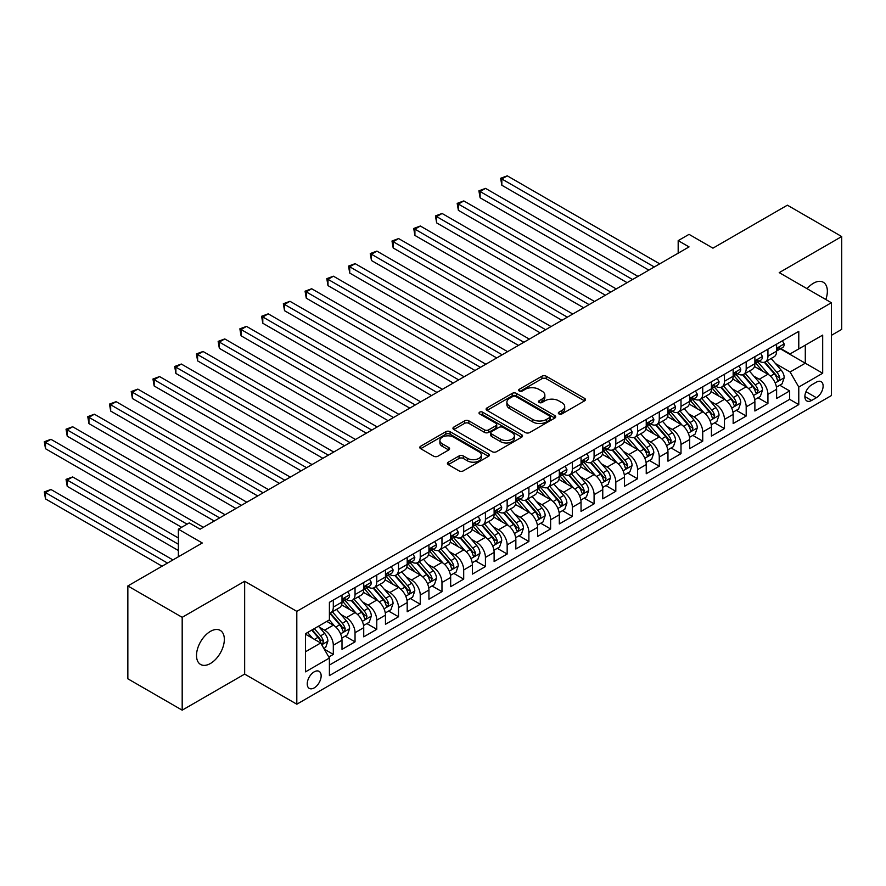 <?xml version="1.0" encoding="UTF-8"?>
<svg xmlns="http://www.w3.org/2000/svg" width="886" height="886" viewBox="0 0 886 886"><rect width="100%" height="100%" fill="white"/><g stroke="black" fill="none" stroke-linecap="round" stroke-linejoin="round"><path stroke-width="1.33" d="M558.944 413.928A2.115 1.218 0 0 0 561.923 413.928L584.583 400.849A3.012 1.739 0 0 0 585.469 399.608A3.012 1.739 0 0 0 584.583 398.379L546.197 376.218A3.012 1.739 0 0 0 541.933 376.218L519.262 389.297A2.115 1.218 0 0 0 518.642 390.161A2.115 1.218 0 0 0 519.262 391.025A2.115 1.218 0 0 0 522.253 391.025L525.188 389.331A9.657 5.571 0 0 1 538.832 389.331L542.033 391.18A9.657 5.571 0 0 1 544.857 395.123A9.657 5.571 0 0 1 542.033 399.054L539.098 400.749A2.115 1.218 0 0 0 538.489 401.613A2.115 1.218 0 0 0 539.098 402.477A2.115 1.218 0 0 0 542.088 402.477L545.023 400.782A9.657 5.571 0 0 1 558.667 400.782L561.868 402.632A9.657 5.571 0 0 1 564.703 406.574A9.657 5.571 0 0 1 561.868 410.517L558.944 412.2A2.115 1.218 0 0 0 558.324 413.064A2.115 1.218 0 0 0 558.944 413.928L558.944 412.2M210.425 663.492A19.669 11.352 120 0 0 223.283 646.16A19.669 11.352 120 0 0 220.26 630.4A19.669 11.352 120 0 0 210.425 631.375A19.669 11.352 120 0 0 197.578 648.707A19.669 11.352 120 0 0 200.59 664.467A19.669 11.352 120 0 0 210.425 663.492M825.807 299.523A19.669 11.352 120 0 0 823.282 282.257A19.669 11.352 120 0 0 813.448 283.232A19.669 11.352 120 0 0 807.068 288.703M314.198 687.901A9.835 5.681 120 0 0 320.621 679.23A9.835 5.681 120 0 0 319.115 671.355A9.835 5.681 120 0 0 314.198 671.843A9.835 5.681 120 0 0 307.763 680.503A9.835 5.681 120 0 0 309.28 688.389A9.835 5.681 120 0 0 314.198 687.901M448.294 462.171A3.012 1.739 0 0 0 447.408 463.4A3.012 1.739 0 0 0 448.294 464.629L459.059 470.854A3.012 1.739 0 0 0 463.323 470.854L488.496 456.323A3.012 1.739 0 0 0 489.382 455.094A3.012 1.739 0 0 0 488.496 453.865L450.099 431.692A3.012 1.739 0 0 0 445.835 431.692L420.673 446.223A3.012 1.739 0 0 0 419.787 447.452A3.012 1.739 0 0 0 420.673 448.693L433.675 456.201A3.012 1.739 0 0 0 437.95 456.201L448.715 449.977A3.012 1.739 0 0 0 449.601 448.748A3.012 1.739 0 0 0 448.715 447.519L442.269 443.797A8.074 4.663 0 0 1 439.899 440.497A8.074 4.663 0 0 1 444.883 436.189A8.074 4.663 0 0 1 453.676 437.208L478.949 451.794A8.074 4.663 0 0 1 481.32 455.094A8.074 4.663 0 0 1 476.336 459.391A8.074 4.663 0 0 1 467.542 458.383L463.323 455.958A3.012 1.739 0 0 0 459.059 455.958L448.294 462.171L448.294 464.629L459.059 458.461L459.059 455.958M831.378 335.351L841.7 329.393L841.7 236.551L787.377 205.187L712.942 248.158L689.042 234.358L678.178 240.638L689.042 246.906L200.103 529.186L189.239 522.917L178.374 529.186L178.374 556.796M182.184 617.32L182.184 710.162L244.658 674.102L244.658 581.26L182.184 617.32L127.85 585.956L202.285 542.996L178.374 529.186M244.658 581.26L296.81 611.362L831.378 302.735L831.378 395.577L296.81 704.204L296.81 611.362M841.7 236.551L779.226 272.622L831.378 302.735M525.398 432.556A3.012 1.739 0 0 0 529.662 432.556L554.835 418.026A3.012 1.739 0 0 0 555.721 416.797A3.012 1.739 0 0 0 554.835 415.556L516.438 393.395A3.012 1.739 0 0 0 512.174 393.395L487.001 407.925A3.012 1.739 0 0 0 486.115 409.155A3.012 1.739 0 0 0 487.001 410.384L525.398 432.556M480.489 414.382A2.115 1.218 0 0 1 482.626 414.681L482.626 412.178L521.666 434.705A3.012 1.739 0 0 1 522.552 435.945A3.012 1.739 0 0 1 521.666 437.175L496.492 451.705A3.012 1.739 0 0 1 492.228 451.705L453.831 429.533L464.607 423.364L464.607 420.861L453.831 427.074A3.012 1.739 0 0 0 452.956 428.303A3.012 1.739 0 0 0 453.831 429.533L453.831 427.074M464.607 423.364A3.012 1.739 0 0 1 468.871 423.364L468.871 420.861A3.012 1.739 0 0 0 464.607 420.861M468.871 420.861L484.443 429.843A3.012 1.739 0 0 0 488.707 429.843L495.861 425.723A3.012 1.739 0 0 0 496.736 424.494A3.012 1.739 0 0 0 495.861 423.253L479.647 413.895A2.115 1.218 0 0 1 479.027 413.031A2.115 1.218 0 0 1 480.334 411.912A2.115 1.218 0 0 1 482.626 412.178M182.184 710.162L127.85 678.798L127.85 585.956M328.806 657.002L333.313 654.4L324.298 649.194M319.17 627.033L324.619 630.19A12.293 7.099 60 0 1 333.313 645.241L342.007 640.224L342.007 649.383L355.042 641.852L345.163 636.148M340.9 614.485L346.348 617.642A12.293 7.099 60 0 1 355.042 632.693L363.736 627.676L363.736 636.835L376.771 629.304L366.893 623.6M362.629 601.948L368.089 605.094A12.293 7.099 60 0 1 376.771 620.145L385.465 615.128L385.465 624.287L398.512 616.767L388.622 611.052M384.358 589.4L389.818 592.546A12.293 7.099 60 0 1 398.512 607.608L407.195 602.58L407.195 611.739L420.241 604.219L410.351 598.504M406.087 576.852L411.547 579.998A12.293 7.099 60 0 1 420.241 595.06L428.935 590.043L428.935 599.202L441.97 591.671L432.08 585.967M427.816 564.304L433.276 567.461A12.293 7.099 60 0 1 441.97 582.512L450.664 577.495L450.664 586.654L463.699 579.123L453.809 573.419M449.545 551.756L455.005 554.913A12.293 7.099 60 0 1 463.699 569.964L472.393 564.947L472.393 574.106L485.428 566.575L475.538 560.871M471.286 539.22L476.734 542.365A12.293 7.099 60 0 1 485.428 557.416L494.122 552.399L494.122 561.558L507.157 554.027L497.267 548.323M493.015 526.672L498.464 529.817A12.293 7.099 60 0 1 507.157 544.879L515.851 539.851L515.851 549.01L528.887 541.49L519.008 535.775M514.744 514.124L520.193 517.269A12.293 7.099 60 0 1 528.887 532.331L537.58 527.314L537.58 536.473L550.616 528.942L540.737 523.227M536.473 501.576L541.933 504.721A12.293 7.099 60 0 1 550.616 519.783L559.31 514.766L559.31 523.925L572.356 516.394L562.466 510.69M558.202 489.028L563.662 492.184A12.293 7.099 60 0 1 572.356 507.235L581.039 502.218L581.039 511.377L594.085 503.846L584.195 498.142M579.931 476.48L585.391 479.636A12.293 7.099 60 0 1 594.085 494.687L602.768 489.67L602.768 498.829L615.814 491.298L605.924 485.594M601.66 463.943L607.12 467.088A12.293 7.099 60 0 1 615.814 482.139L624.508 477.122L624.508 486.281L637.543 478.761L627.653 473.046M623.39 451.395L628.85 454.54A12.293 7.099 60 0 1 637.543 469.602L646.237 464.574L646.237 473.733L659.273 466.213L649.383 460.498M645.13 438.847L650.579 441.992A12.293 7.099 60 0 1 659.273 457.054L667.966 452.037L667.966 461.196L681.002 453.665L671.112 447.951M666.859 426.299L672.308 429.455A12.293 7.099 60 0 1 681.002 444.506L689.696 439.489L689.696 448.648L702.731 441.117L692.841 435.414M688.588 413.751L694.037 416.907A12.293 7.099 60 0 1 702.731 431.958L711.425 426.941L711.425 436.1L724.46 428.569L714.581 422.866M710.317 401.203L715.777 404.359A12.293 7.099 60 0 1 724.46 419.41L733.154 414.393L733.154 423.552L746.189 416.021L736.31 410.318M732.046 388.666L737.506 391.811A12.293 7.099 60 0 1 746.189 406.862L754.883 401.845L754.883 411.004L767.929 403.484L767.929 394.325A12.293 7.099 -120 0 0 759.236 379.263L753.776 376.118M758.039 397.77L767.929 403.484M342.007 640.224A12.293 7.099 -120 0 0 333.313 625.173L326.801 621.407M363.736 627.676A12.293 7.099 -120 0 0 355.042 612.625L341.608 604.861M385.465 615.128A12.293 7.099 -120 0 0 376.771 600.077L363.338 592.313M407.195 602.58A12.293 7.099 -120 0 0 398.512 587.529L385.067 579.776M428.935 590.043A12.293 7.099 -120 0 0 420.241 574.981L406.796 567.228M450.664 577.495A12.293 7.099 -120 0 0 441.97 562.433L428.525 554.68M472.393 564.947A12.293 7.099 -120 0 0 463.699 549.896L450.254 542.132M494.122 552.399A12.293 7.099 -120 0 0 485.428 537.348L471.994 529.584M515.851 539.851A12.293 7.099 -120 0 0 507.157 524.8L493.724 517.036M537.58 527.314A12.293 7.099 -120 0 0 528.887 512.252L515.453 504.499M559.31 514.766A12.293 7.099 -120 0 0 550.616 499.704L537.182 491.951M581.039 502.218A12.293 7.099 -120 0 0 572.356 487.167L558.911 479.404M602.768 489.67A12.293 7.099 -120 0 0 594.085 474.619L580.64 466.856M624.508 477.122A12.293 7.099 -120 0 0 615.814 462.071L602.369 454.308M646.237 464.574A12.293 7.099 -120 0 0 637.543 449.523L624.098 441.76M667.966 452.037A12.293 7.099 -120 0 0 659.273 436.975L645.839 429.223M689.696 439.489A12.293 7.099 -120 0 0 681.002 424.427L667.568 416.675M711.425 426.941A12.293 7.099 -120 0 0 702.731 411.89L689.297 404.127M733.154 414.393A12.293 7.099 -120 0 0 724.46 399.342L711.026 391.579M754.883 401.845A12.293 7.099 -120 0 0 746.189 386.794L732.755 379.031M816.383 382.154L811.598 384.912A9.524 5.504 120 0 0 805.385 393.306A9.524 5.504 120 0 0 806.836 400.937A9.524 5.504 120 0 0 811.598 400.472L816.383 397.714A9.524 5.504 120 0 0 822.607 389.319A9.524 5.504 120 0 0 821.145 381.678A9.524 5.504 120 0 0 816.383 382.154M305.504 651.764L320.71 642.981L329.404 658.043L329.404 675.608L798.784 404.614L798.784 387.049L790.09 371.987L775.505 363.57M329.404 658.043L305.504 671.843L305.504 633.7L329.404 619.901L329.404 602.336L798.784 331.342L798.784 348.907L822.684 335.107L822.684 373.25L798.784 387.049M346.238 599.512L346.348 599.578A12.293 7.099 60 0 0 352.495 600.187L361.189 595.159A12.293 7.099 -120 0 0 363.736 589.533L363.736 582.512M367.967 586.964L368.089 587.03A12.293 7.099 60 0 0 374.235 587.639L382.918 582.623A12.293 7.099 -120 0 0 385.465 576.985L385.465 569.964M389.696 574.416L389.818 574.482A12.293 7.099 60 0 0 395.964 575.092L404.658 570.075A12.293 7.099 -120 0 0 407.195 564.448L407.195 557.416M411.436 561.868L411.547 561.934A12.293 7.099 60 0 0 417.694 562.544L426.387 557.527A12.293 7.099 -120 0 0 428.935 551.9L428.935 544.868M433.165 549.32L433.276 549.386A12.293 7.099 60 0 0 439.423 549.996L448.117 544.979A12.293 7.099 -120 0 0 450.664 539.352L450.664 532.331M454.895 536.783L455.005 536.838A12.293 7.099 60 0 0 461.152 537.448L469.846 532.431A12.293 7.099 -120 0 0 472.393 526.805L472.393 519.783M476.624 524.235L476.734 524.302A12.293 7.099 60 0 0 482.881 524.911L491.575 519.883A12.293 7.099 -120 0 0 494.122 514.257L494.122 507.235M498.353 511.687L498.464 511.754A12.293 7.099 60 0 0 504.61 512.363L513.304 507.346A12.293 7.099 -120 0 0 515.851 501.72L515.851 494.687M520.082 499.139L520.193 499.206A12.293 7.099 60 0 0 526.339 499.815L535.033 494.798A12.293 7.099 -120 0 0 537.58 489.172L537.58 482.139M541.811 486.591L541.933 486.658A12.293 7.099 60 0 0 548.08 487.267L556.762 482.25A12.293 7.099 -120 0 0 559.31 476.624L559.31 469.602M563.54 474.043L563.662 474.11A12.293 7.099 60 0 0 569.809 474.719L578.492 469.702A12.293 7.099 -120 0 0 581.039 464.076L581.039 457.054M585.281 461.506L585.391 461.573A12.293 7.099 60 0 0 591.538 462.182L600.232 457.154A12.293 7.099 -120 0 0 602.768 451.528L602.768 444.506M607.01 448.958L607.12 449.025A12.293 7.099 60 0 0 613.267 449.634L621.961 444.617A12.293 7.099 -120 0 0 624.508 438.98L624.508 431.958M628.739 436.41L628.85 436.477A12.293 7.099 60 0 0 634.996 437.086L643.69 432.069A12.293 7.099 -120 0 0 646.237 426.443L646.237 419.41M650.468 423.862L650.579 423.929A12.293 7.099 60 0 0 656.725 424.538L665.419 419.521A12.293 7.099 -120 0 0 667.966 413.895L667.966 406.862M672.197 411.314L672.308 411.381A12.293 7.099 60 0 0 678.454 411.99L687.148 406.973A12.293 7.099 -120 0 0 689.696 401.347L689.696 394.325M693.926 398.778L694.037 398.833A12.293 7.099 60 0 0 700.184 399.442L708.878 394.425A12.293 7.099 -120 0 0 711.425 388.799L711.425 381.777M715.655 386.23L715.777 386.296A12.293 7.099 60 0 0 721.913 386.905L730.607 381.877A12.293 7.099 -120 0 0 733.154 376.251L733.154 369.229M737.385 373.682L737.506 373.748A12.293 7.099 60 0 0 743.653 374.357L752.336 369.34A12.293 7.099 -120 0 0 754.883 363.714L754.883 356.681M329.404 665.065L789.659 399.342L789.659 390.936L776.612 398.467L776.612 389.308A12.293 7.099 -120 0 0 767.929 374.246L754.484 366.494M759.114 361.134L759.236 361.2A12.293 7.099 -120 0 0 765.382 361.809A12.293 7.099 -120 0 0 767.929 356.183L767.929 349.15M765.382 361.809L774.076 356.792A12.293 7.099 -120 0 0 776.612 351.166L776.612 344.133M333.313 600.077L333.313 607.098A12.293 7.099 60 0 1 330.766 612.724A12.293 7.099 60 0 1 329.404 613.223M330.766 612.724L339.46 607.707A12.293 7.099 -120 0 0 342.007 602.081L342.007 595.06M355.042 587.529L355.042 594.55A12.293 7.099 60 0 1 352.495 600.187M376.771 574.981L376.771 582.013A12.293 7.099 60 0 1 374.235 587.639M398.512 562.433L398.512 569.465A12.293 7.099 60 0 1 395.964 575.092M420.241 549.896L420.241 556.917A12.293 7.099 60 0 1 417.694 562.544M441.97 537.348L441.97 544.369A12.293 7.099 60 0 1 439.423 549.996M463.699 524.8L463.699 531.821A12.293 7.099 60 0 1 461.152 537.448M485.428 512.252L485.428 519.285A12.293 7.099 60 0 1 482.881 524.911M507.157 499.704L507.157 506.737A12.293 7.099 60 0 1 504.61 512.363M528.887 487.156L528.887 494.189A12.293 7.099 60 0 1 526.339 499.815M550.616 474.619L550.616 481.641A12.293 7.099 60 0 1 548.08 487.267M572.356 462.071L572.356 469.093A12.293 7.099 60 0 1 569.809 474.719M594.085 449.523L594.085 456.545A12.293 7.099 60 0 1 591.538 462.182M615.814 436.975L615.814 444.008A12.293 7.099 60 0 1 613.267 449.634M637.543 424.427L637.543 431.46A12.293 7.099 60 0 1 634.996 437.086M659.273 411.89L659.273 418.912A12.293 7.099 60 0 1 656.725 424.538M681.002 399.342L681.002 406.364A12.293 7.099 60 0 1 678.454 411.99M702.731 386.794L702.731 393.816A12.293 7.099 60 0 1 700.184 399.442M724.46 374.246L724.46 381.268A12.293 7.099 60 0 1 721.913 386.905M746.189 361.698L746.189 368.731A12.293 7.099 60 0 1 743.653 374.357M746.189 406.862L746.189 416.021M724.46 419.41L724.46 428.569M702.731 431.958L702.731 441.117M681.002 444.506L681.002 453.665M659.273 457.054L659.273 466.213M637.543 469.602L637.543 478.761M615.814 482.139L615.814 491.298M594.085 494.687L594.085 503.846M572.356 507.235L572.356 516.394M550.616 519.783L550.616 528.942M528.887 532.331L528.887 541.49M507.157 544.879L507.157 554.027M485.428 557.416L485.428 566.575M463.699 569.964L463.699 579.123M441.97 582.512L441.97 591.671M420.241 595.06L420.241 604.219M398.512 607.608L398.512 616.767M376.771 620.145L376.771 629.304M355.042 632.693L355.042 641.852M333.313 645.241L333.313 654.4M320.71 642.981L305.504 634.199M790.09 371.987L805.296 363.205L805.296 345.141L822.684 335.107M780.411 348.84L822.684 373.25M780.854 348.586L790.09 353.924L798.784 348.907M244.658 674.102L296.81 704.204M678.178 240.638L678.178 253.174M779.769 385.222L789.659 390.936M789.659 399.342L798.784 404.614M559.786 414.227L561.868 413.02A9.657 5.571 0 0 0 564.703 409.077L564.703 406.574M544.857 395.123L544.857 397.626A9.657 5.571 0 0 1 542.033 401.568L539.951 402.776M584.55 400.871L546.197 378.721A3.012 1.739 0 0 0 541.933 378.721L520.104 391.324M554.791 418.048L516.438 395.898A3.012 1.739 0 0 0 512.174 395.898L487.045 410.406L487.001 407.925M549.497 417.649A2.115 1.218 0 0 0 550.117 416.797A2.115 1.218 0 0 0 549.497 415.933L515.796 396.474A2.115 1.218 0 0 0 512.817 396.474L509.716 398.257A9.657 5.571 0 0 0 506.892 402.2A9.657 5.571 0 0 0 509.716 406.142L532.752 419.443A9.657 5.571 0 0 0 546.407 419.443L549.497 417.649L549.497 420.163A2.115 1.218 0 0 0 550.117 419.3L550.117 416.797M506.892 402.2L506.892 404.714A9.657 5.571 0 0 0 509.716 408.645L509.716 406.142M549.497 420.163L546.407 421.946A9.657 5.571 0 0 1 532.752 421.946L509.716 408.645M468.871 423.364L484.443 432.357A3.012 1.739 0 0 0 488.707 432.357L495.861 428.226A3.012 1.739 0 0 0 496.736 426.997L496.736 424.494M482.626 414.681L521.621 437.197M500.601 439.179A8.074 4.663 0 0 0 509.395 440.187A8.074 4.663 0 0 0 514.378 435.879A8.074 4.663 0 0 0 512.008 432.589L503.104 427.44A3.012 1.739 0 0 0 498.84 427.44L491.697 431.571A3.012 1.739 0 0 0 490.811 432.8A3.012 1.739 0 0 0 491.697 434.029L500.601 439.179L500.601 441.682A8.074 4.663 0 0 0 509.395 442.69A8.074 4.663 0 0 0 514.378 438.393L514.378 435.879M490.811 432.8L490.811 435.314A3.012 1.739 0 0 0 491.697 436.543L491.697 434.029M500.601 441.682L491.697 436.543M481.32 455.094L481.32 457.597A8.074 4.663 0 0 1 476.336 461.905A8.074 4.663 0 0 1 467.542 460.897L463.323 458.461A3.012 1.739 0 0 0 459.059 458.461M439.899 440.497L439.899 443.011A8.074 4.663 0 0 0 442.269 446.3L442.269 443.797M448.715 447.519L448.715 449.977L442.269 446.3M488.452 456.345L450.099 434.206A3.012 1.739 0 0 0 445.835 434.206L420.706 448.715L420.673 446.223M776.435 387.149L782.05 383.904L784.221 377.635A8.14 4.707 -120 0 0 781.053 369.994L771.119 358.498M769.137 375.044L757.785 361.909M762.68 371.212L756.09 363.592A19.514 11.263 -120 0 0 755.481 362.917M501.83 235.432L605.382 295.204L458.372 210.336L458.372 204.057L463.81 200.923L616.246 288.936M764.275 362.252L774.32 373.881A8.14 4.707 60 0 1 777.221 379.485L777.808 380.448L778.916 380.293L779.824 377.979A8.14 4.707 -120 0 0 776.922 372.375L766.988 360.879M764.862 362.064L775.649 374.556A4.153 2.392 60 0 1 776.701 376.173L779.824 377.979M782.371 340.811L784.221 344.012A8.14 4.707 60 0 1 782.537 347.611L778.406 350.003A8.14 4.707 -120 0 0 779.824 348.12L779.658 347.401M654.278 266.974L501.83 178.972L507.268 175.838L659.705 263.84M776.889 350.38L776.922 350.38A8.14 4.707 -120 0 0 778.406 350.003M778.772 347.511L779.824 348.12C779.315 346.891 778.44 347.401 777.221 349.627A8.14 4.707 60 0 1 776.612 350.79M648.84 270.119L501.83 185.24L501.83 178.972L500.645 178.274L507.268 175.838M501.83 185.24L500.645 178.274M754.706 399.697L760.321 396.452L762.492 390.183A8.14 4.707 -120 0 0 759.324 382.53L749.39 371.035M747.407 387.592L736.056 374.446M740.94 383.76L734.361 376.14A19.514 11.263 -120 0 0 733.752 375.454M480.101 247.969L583.652 307.752L436.643 222.884L436.643 216.605L442.081 213.471L594.517 301.484M742.546 374.8L752.579 386.429A8.14 4.707 60 0 1 755.492 392.033L756.079 392.996L757.176 392.841L758.095 390.527A8.14 4.707 -120 0 0 755.193 384.923L745.259 373.427M743.132 374.612L753.92 387.104A4.153 2.392 60 0 1 754.972 388.721L758.095 390.527M732.977 412.245L738.592 409L740.762 402.731A8.14 4.707 -120 0 0 737.595 395.078L727.661 383.583M725.667 400.14L714.326 386.994M719.21 396.308L712.632 388.688A19.514 11.263 -120 0 0 712.023 388.002M458.372 260.517L561.923 320.3L414.914 235.421L414.914 229.153L420.341 226.019L572.788 314.032M720.805 387.337L730.85 398.966A8.14 4.707 60 0 1 733.752 404.581L734.35 405.544L735.446 405.389L736.366 403.075A8.14 4.707 -120 0 0 733.464 397.46L723.53 385.964M721.403 387.149L732.19 399.641A4.153 2.392 60 0 1 733.243 401.269L736.366 403.075M711.248 424.793L716.863 421.548L719.033 415.268A8.14 4.707 -120 0 0 715.855 407.626L705.932 396.131M703.938 412.677L692.597 399.542M697.481 408.856L690.903 401.225A19.514 11.263 -120 0 0 690.294 400.55M436.643 273.065L540.183 332.848L393.185 247.969L393.185 241.701L398.611 238.567L551.059 326.569M699.076 399.885L709.121 411.514A8.14 4.707 60 0 1 712.023 417.129L712.621 418.092L713.717 417.937L714.637 415.623A8.14 4.707 -120 0 0 711.735 410.008L701.801 398.512M699.674 399.697L710.461 412.189A4.153 2.392 60 0 1 711.502 413.817L714.637 415.623M689.507 437.33L695.122 434.096L697.304 427.816A8.14 4.707 -120 0 0 694.126 420.174L684.202 408.679M682.209 425.225L670.868 412.09M675.752 421.404L669.163 413.773A19.514 11.263 -120 0 0 668.565 413.097M414.914 285.613L518.454 345.396L371.455 260.517L371.455 254.249L376.882 251.103L529.33 339.116M677.347 412.433L687.392 424.062A8.14 4.707 60 0 1 690.294 429.677L690.892 430.64L691.988 430.485L692.907 428.171A8.14 4.707 -120 0 0 689.995 422.556L680.071 411.06M677.945 412.245L688.732 424.737A4.153 2.392 60 0 1 689.773 426.365L692.907 428.171M760.642 353.359L762.492 356.56A8.14 4.707 60 0 1 760.808 360.159L756.677 362.54A8.14 4.707 -120 0 0 758.095 360.668L757.929 359.949M632.549 279.522L480.101 191.52L485.539 188.375L637.975 276.388M755.16 362.928L755.193 362.928A8.14 4.707 -120 0 0 756.677 362.54M757.043 360.059L758.095 360.668C757.585 359.439 756.71 359.949 755.492 362.175A8.14 4.707 60 0 1 754.883 363.338M627.111 282.667L480.101 197.788L480.101 191.52L478.905 190.822L485.539 188.375M480.101 197.788L478.905 190.822M738.913 365.907L740.762 369.108A8.14 4.707 60 0 1 739.079 372.707L734.948 375.088A8.14 4.707 -120 0 0 736.366 373.216L736.188 372.497M610.808 292.07L457.176 203.37L463.81 200.923M733.431 375.476L733.464 375.476A8.14 4.707 -120 0 0 734.948 375.088M735.314 372.607L736.366 373.216C735.856 371.987 734.981 372.485 733.752 374.723A8.14 4.707 60 0 1 733.154 375.874M458.372 210.336L457.176 203.37M717.184 378.455L719.033 381.644A8.14 4.707 60 0 1 717.35 385.255L713.219 387.636A8.14 4.707 -120 0 0 714.637 385.764L714.459 385.033M589.079 304.618L435.447 215.918L442.081 213.471M711.702 388.013L711.735 388.013A8.14 4.707 -120 0 0 713.219 387.636M713.584 385.155L714.637 385.764C714.127 384.535 713.252 385.033 712.023 387.271A8.14 4.707 60 0 1 711.425 388.422M436.643 222.884L435.447 215.918M695.455 390.992L697.304 394.192A8.14 4.707 60 0 1 695.61 397.803L691.49 400.184A8.14 4.707 -120 0 0 692.907 398.301L692.73 397.581M567.35 317.166L413.718 228.466L420.341 226.019M689.972 400.561L689.995 400.561A8.14 4.707 -120 0 0 691.49 400.184M691.855 397.703L692.907 398.301C692.387 397.083 691.523 397.581 690.294 399.807A8.14 4.707 60 0 1 689.696 400.97M414.914 235.421L413.718 228.466M667.778 449.878L673.393 446.644L675.564 440.364A8.14 4.707 -120 0 0 672.396 432.722L662.473 421.227M660.48 437.773L649.128 424.638M654.023 433.952L647.433 426.321A19.514 11.263 -120 0 0 646.835 425.645M393.185 298.161L496.725 357.933L349.726 273.065L349.726 266.786L355.153 263.651L507.589 351.664M655.618 424.981L665.663 436.61A8.14 4.707 60 0 1 668.565 442.214L669.163 443.188L670.259 443.033L671.178 440.707A8.14 4.707 -120 0 0 668.265 435.104L658.342 423.608M656.205 424.793L667.003 437.285A4.153 2.392 60 0 1 668.044 438.902L671.178 440.707M673.725 403.54L675.564 406.74A8.14 4.707 60 0 1 673.881 410.34L669.75 412.732A8.14 4.707 -120 0 0 671.178 410.849L671.001 410.129M545.621 329.714L391.989 241.014L398.611 238.567M668.232 413.109L668.265 413.109A8.14 4.707 -120 0 0 669.75 412.732M670.126 410.24L671.178 410.849C670.658 409.631 669.794 410.129 668.565 412.355A8.14 4.707 60 0 1 667.966 413.518M393.185 247.969L391.989 241.014M646.049 462.426L651.664 459.181L653.835 452.912A8.14 4.707 -120 0 0 650.667 445.259L640.744 433.775M638.751 450.321L627.399 437.186M632.294 446.489L625.704 438.869A19.514 11.263 -120 0 0 625.106 438.193M371.455 310.698L474.996 370.481L327.986 285.613L327.986 279.334L333.424 276.199L485.86 364.212M633.889 437.529L643.934 449.158A8.14 4.707 60 0 1 646.835 454.762L647.422 455.725L648.53 455.57L649.438 453.255A8.14 4.707 -120 0 0 646.536 447.651L636.613 436.156M634.476 437.341L645.274 449.833A4.153 2.392 60 0 1 646.315 451.45L649.438 453.255M651.996 416.088L653.835 419.288A8.14 4.707 60 0 1 652.151 422.888L648.02 425.269A8.14 4.707 -120 0 0 649.438 423.397L649.272 422.677M523.892 342.251L370.259 253.551L376.882 251.103M646.503 425.657L646.536 425.657A8.14 4.707 -120 0 0 648.02 425.269M648.386 422.788L649.438 423.397C648.929 422.168 648.065 422.677 646.835 424.903A8.14 4.707 60 0 1 646.237 426.066M371.455 260.517L370.259 253.551M624.32 474.974L629.935 471.729L632.106 465.46A8.14 4.707 -120 0 0 628.938 457.807L619.004 446.311M617.021 462.869L605.67 449.723M610.565 459.037L603.975 451.417A19.514 11.263 -120 0 0 603.366 450.73M349.726 323.246L453.267 383.029L306.257 298.161L306.257 291.882L311.695 288.747L464.131 376.76M612.16 450.077L622.205 461.695A8.14 4.707 60 0 1 625.106 467.31L625.693 468.273L626.801 468.118L627.709 465.803A8.14 4.707 -120 0 0 624.807 460.199L614.884 448.704M612.747 449.878L623.545 462.381A4.153 2.392 60 0 1 624.586 463.998L627.709 465.803M630.267 428.636L632.106 431.836A8.14 4.707 60 0 1 630.422 435.436L626.291 437.817A8.14 4.707 -120 0 0 627.709 435.945L627.543 435.225M502.163 354.799L348.53 266.099L355.153 263.651M624.774 438.205L624.807 438.205A8.14 4.707 -120 0 0 626.291 437.817M626.657 435.336L627.709 435.945C627.199 434.716 626.336 435.214 625.106 437.451A8.14 4.707 60 0 1 624.508 438.603M349.726 273.065L348.53 266.099M602.591 487.521L608.206 484.277L610.376 478.008A8.14 4.707 -120 0 0 607.209 470.355L597.275 458.859M595.292 475.405L583.94 462.27M588.836 471.585L582.246 463.965A19.514 11.263 -120 0 0 581.637 463.278M327.986 335.794L431.537 395.577L284.528 310.698L284.528 304.43L289.966 301.295L442.402 389.297M590.43 462.614L600.475 474.243A8.14 4.707 60 0 1 603.377 479.858L603.964 480.821L605.072 480.666L605.98 478.351A8.14 4.707 -120 0 0 603.078 472.736L593.155 461.241M591.017 462.426L601.804 474.918A4.153 2.392 60 0 1 602.857 476.546L605.98 478.351M608.527 441.184L610.376 444.384A8.14 4.707 60 0 1 608.693 447.984L604.562 450.365A8.14 4.707 -120 0 0 605.98 448.493L605.814 447.762M480.433 367.347L326.801 278.647L333.424 276.199M603.045 450.752L603.078 450.752A8.14 4.707 -120 0 0 604.562 450.365M604.928 447.884L605.98 448.493C605.47 447.264 604.595 447.762 603.377 449.999A8.14 4.707 60 0 1 602.768 451.151M327.986 285.613L326.801 278.647M580.862 500.069L586.477 496.825L588.647 490.545A8.14 4.707 -120 0 0 585.48 482.903L575.546 471.407M573.563 487.953L562.211 474.818M567.095 484.133L560.517 476.502A19.514 11.263 -120 0 0 559.908 475.826M306.257 348.342L409.808 408.125L262.799 323.246L262.799 316.978L268.236 313.843L420.673 401.845M568.701 475.162L578.735 486.791A8.14 4.707 60 0 1 581.648 492.406L582.235 493.369L583.331 493.214L584.251 490.899A8.14 4.707 -120 0 0 581.349 485.284L571.415 473.788M569.288 474.974L580.075 487.466A4.153 2.392 60 0 1 581.127 489.094L584.251 490.899M559.132 512.606L564.747 509.372L566.918 503.093A8.14 4.707 -120 0 0 563.751 495.451L553.816 483.955M551.823 500.501L540.482 487.366M545.366 496.681L538.788 489.05A19.514 11.263 -120 0 0 538.179 488.374M284.528 360.89L388.079 420.673L241.07 335.794L241.07 329.526L246.507 326.38L398.944 414.393M546.972 487.71L557.006 499.339A8.14 4.707 60 0 1 559.908 504.942L560.506 505.917L561.602 505.762L562.521 503.447A8.14 4.707 -120 0 0 559.62 497.832L549.685 486.336M547.559 487.521L558.346 500.014A4.153 2.392 60 0 1 559.398 501.642L562.521 503.447M537.403 525.154L543.018 521.909L545.189 515.641A8.14 4.707 -120 0 0 542.01 507.999L532.087 496.503M530.094 513.049L518.753 499.914M523.637 509.217L517.059 501.598A19.514 11.263 -120 0 0 516.449 500.922M262.799 373.438L366.35 433.21L219.34 348.342L219.34 342.062L224.767 338.928L377.214 426.941M525.232 500.258L535.277 511.886A8.14 4.707 60 0 1 538.179 517.49L538.777 518.454L539.873 518.299L540.792 515.984A8.14 4.707 -120 0 0 537.891 510.38L527.956 498.884M525.83 500.069L536.617 512.562A4.153 2.392 60 0 1 537.658 514.179L540.792 515.984M515.674 537.702L521.289 534.457L523.46 528.189A8.14 4.707 -120 0 0 520.281 520.536L510.358 509.04M508.365 525.597L497.024 512.451M501.908 521.765L495.318 514.146A19.514 11.263 -120 0 0 494.72 513.459M241.07 385.975L344.61 445.758L197.611 360.89L197.611 354.61L203.038 351.476L355.485 439.489M503.503 512.806L513.548 524.434A8.14 4.707 60 0 1 516.449 530.038L517.047 531.002L518.144 530.847L519.063 528.532A8.14 4.707 -120 0 0 516.161 522.928L506.227 511.432M504.101 512.617L514.888 525.11A4.153 2.392 60 0 1 515.929 526.727L519.063 528.532M493.934 550.25L499.549 547.005L501.731 540.737A8.14 4.707 -120 0 0 498.552 533.084L488.629 521.588M486.635 538.145L475.284 524.999M480.179 534.313L473.589 526.694A19.514 11.263 -120 0 0 472.991 526.007M219.34 398.523L322.881 458.306L175.882 373.427L175.882 367.158L181.309 364.024L333.745 452.037M481.774 525.354L491.819 536.971A8.14 4.707 60 0 1 494.72 542.586L495.318 543.55L496.415 543.395L497.334 541.08A8.14 4.707 -120 0 0 494.421 535.465L484.498 523.969M482.361 525.154L493.159 537.647A4.153 2.392 60 0 1 494.2 539.275L497.334 541.08M472.205 562.798L477.82 559.553L479.99 553.274A8.14 4.707 -120 0 0 476.823 545.632L466.9 534.136M464.906 550.682L453.554 537.547M458.45 546.861L451.86 539.231A19.514 11.263 -120 0 0 451.262 538.555M197.611 411.071L301.151 470.854L154.153 385.975L154.153 379.706L159.58 376.572L312.016 464.574M460.044 537.891L470.089 549.519A8.14 4.707 60 0 1 472.991 555.134L473.578 556.098L474.686 555.943L475.594 553.628A8.14 4.707 -120 0 0 472.692 548.013L462.769 536.517M460.631 537.702L471.43 550.195A4.153 2.392 60 0 1 472.471 551.823L475.594 553.628M450.476 575.335L456.091 572.101L458.261 565.822A8.14 4.707 -120 0 0 455.094 558.18L445.16 546.684M443.177 563.23L431.825 550.095M436.72 559.409L430.131 551.779A19.514 11.263 -120 0 0 429.522 551.103M175.882 423.619L279.422 483.402L132.413 398.523L132.413 392.254L137.851 389.109L290.287 477.122M438.315 550.439L448.36 562.067A8.14 4.707 60 0 1 451.262 567.682L451.849 568.646L452.956 568.491L453.865 566.176A8.14 4.707 -120 0 0 450.963 560.561L441.04 549.065M438.902 550.25L449.7 562.743A4.153 2.392 60 0 1 450.741 564.371L453.865 566.176M428.746 587.883L434.361 584.649L436.532 578.37A8.14 4.707 -120 0 0 433.365 570.728L423.43 559.232M421.448 575.778L410.096 562.643M414.991 571.957L408.402 564.327A19.514 11.263 -120 0 0 407.793 563.651M154.153 436.167L257.693 495.938L110.684 411.071L110.684 404.802L116.121 401.657L268.558 489.67M416.586 562.987L426.631 574.615A8.14 4.707 60 0 1 429.533 580.219L430.12 581.194L431.227 581.039L432.135 578.713A8.14 4.707 -120 0 0 429.234 573.109L419.311 561.613M417.173 562.798L427.96 575.291A4.153 2.392 60 0 1 429.012 576.908L432.135 578.713M407.017 600.431L412.632 597.186L414.803 590.918A8.14 4.707 -120 0 0 411.636 583.265L401.701 571.78M399.719 588.326L388.367 575.191M393.262 584.494L386.673 576.875A19.514 11.263 -120 0 0 386.063 576.199M132.413 448.704L235.964 508.486L88.954 423.619L88.954 417.339L94.392 414.205L246.829 502.218M394.857 575.535L404.891 587.163A8.14 4.707 60 0 1 407.804 592.767L408.391 593.731L409.487 593.576L410.406 591.261A8.14 4.707 -120 0 0 407.505 585.657L397.57 574.161M395.444 575.346L406.231 587.839A4.153 2.392 60 0 1 407.283 589.456L410.406 591.261M385.288 612.979L390.903 609.734L393.074 603.466A8.14 4.707 -120 0 0 389.906 595.813L379.972 584.317M377.979 600.874L366.638 587.728M371.522 597.042L364.943 589.423A19.514 11.263 -120 0 0 364.334 588.736M110.684 461.252L214.235 521.034L67.225 436.167L67.225 429.887L72.663 426.753L225.099 514.766M373.128 588.082L383.162 599.7A8.14 4.707 60 0 1 386.075 605.315L386.661 606.279L387.758 606.124L388.677 603.809A8.14 4.707 -120 0 0 385.775 598.205L375.841 586.709M373.715 587.883L384.502 600.387A4.153 2.392 60 0 1 385.554 602.004L388.677 603.809M363.559 625.527L369.174 622.282L371.345 616.014A8.14 4.707 -120 0 0 368.166 608.361L358.243 596.865M356.25 613.411L344.909 600.276M349.793 609.59L343.214 601.971A19.514 11.263 -120 0 0 342.605 601.284M88.954 473.8L181.641 527.314M351.388 600.619L361.433 612.248A8.14 4.707 60 0 1 364.334 617.863L364.932 618.827L366.029 618.672L366.948 616.357A8.14 4.707 -120 0 0 364.046 610.742L354.112 599.246M351.986 600.431L362.773 612.924A4.153 2.392 60 0 1 363.825 614.552L366.948 616.357M341.83 638.075L347.445 634.83L349.616 628.551A8.14 4.707 -120 0 0 346.437 620.909L336.514 609.413M334.52 625.959L329.326 619.945M328.064 622.138L327.222 621.164M178.374 537.968L72.663 476.934L67.225 480.068L67.225 486.348L178.374 550.516M329.658 613.167L339.703 624.796A8.14 4.707 60 0 1 342.605 630.411L343.203 631.375L344.3 631.22L345.219 628.905A8.14 4.707 -120 0 0 342.317 623.29L332.383 611.794M330.256 612.979L341.044 625.472A4.153 2.392 60 0 1 342.085 627.1L345.219 628.905M67.225 486.348L66.029 479.381L178.374 544.248M66.029 479.381L72.663 476.934M586.798 453.732L588.647 456.921A8.14 4.707 60 0 1 586.964 460.532L582.833 462.913A8.14 4.707 -120 0 0 584.251 461.041L584.084 460.31M458.704 379.895L305.061 291.195L311.695 288.747M581.316 463.289L581.349 463.289A8.14 4.707 -120 0 0 582.833 462.913M583.198 460.432L584.251 461.041C583.741 459.812 582.866 460.31 581.648 462.536A8.14 4.707 60 0 1 581.039 463.699M306.257 298.161L305.061 291.195M565.069 466.269L566.918 469.469A8.14 4.707 60 0 1 565.235 473.08L561.104 475.461A8.14 4.707 -120 0 0 562.521 473.578L562.344 472.858M436.964 392.443L283.332 303.743L289.966 301.295M559.587 475.837L559.62 475.837A8.14 4.707 -120 0 0 561.104 475.461M561.469 472.98L562.521 473.578C562.012 472.36 561.137 472.858 559.908 475.084A8.14 4.707 60 0 1 559.31 476.247M284.528 310.698L283.332 303.743M543.34 478.817L545.189 482.017A8.14 4.707 60 0 1 543.506 485.617L539.375 488.009A8.14 4.707 -120 0 0 540.792 486.126L540.615 485.406M415.235 404.98L261.603 316.28L268.236 313.843M537.857 488.385L537.891 488.385A8.14 4.707 -120 0 0 539.375 488.009M539.74 485.517L540.792 486.126C540.283 484.897 539.408 485.406 538.179 487.632A8.14 4.707 60 0 1 537.58 488.795M262.799 323.246L261.603 316.28M521.61 491.365L523.46 494.565A8.14 4.707 60 0 1 521.765 498.165L517.645 500.546A8.14 4.707 -120 0 0 519.063 498.674L518.886 497.954M393.506 417.527L239.873 328.828L246.507 326.38M516.128 500.933L516.161 500.933A8.14 4.707 -120 0 0 517.645 500.546M518.011 498.065L519.063 498.674C518.543 497.445 517.679 497.954 516.449 500.18A8.14 4.707 60 0 1 515.851 501.343M241.07 335.794L239.873 328.828M499.881 503.912L501.731 507.113A8.14 4.707 60 0 1 500.036 510.713L495.916 513.094A8.14 4.707 -120 0 0 497.334 511.222L497.157 510.502M371.777 430.075L218.144 341.376L224.767 338.928M494.388 513.481L494.421 513.481A8.14 4.707 -120 0 0 495.916 513.094M496.282 510.613L497.334 511.222C496.813 509.993 495.95 510.491 494.72 512.728A8.14 4.707 60 0 1 494.122 513.88M219.34 348.342L218.144 341.376M478.152 516.46L479.99 519.65A8.14 4.707 60 0 1 478.307 523.261L474.176 525.642A8.14 4.707 -120 0 0 475.594 523.77L475.428 523.039M350.048 442.623L196.415 353.924L203.038 351.476M472.659 526.018L472.692 526.018A8.14 4.707 -120 0 0 474.176 525.642M474.553 523.161L475.594 523.77C475.084 522.541 474.22 523.039 472.991 525.276A8.14 4.707 60 0 1 472.393 526.428M197.611 360.89L196.415 353.924M456.423 528.997L458.261 532.198A8.14 4.707 60 0 1 456.578 535.808L452.447 538.19A8.14 4.707 -120 0 0 453.865 536.307L453.698 535.587M328.318 455.171L174.686 366.472L181.309 364.024M450.93 538.566L450.963 538.566A8.14 4.707 -120 0 0 452.447 538.19M452.812 535.709L453.865 536.307C453.355 535.089 452.491 535.587 451.262 537.813A8.14 4.707 60 0 1 450.664 538.976M175.882 373.427L174.686 366.472M434.683 541.545L436.532 544.746A8.14 4.707 60 0 1 434.849 548.345L430.718 550.738A8.14 4.707 -120 0 0 432.135 548.855L431.969 548.135M306.589 467.719L152.957 379.02L159.58 376.572M429.201 551.114L429.234 551.114A8.14 4.707 -120 0 0 430.718 550.738M431.083 548.246L432.135 548.855C431.626 547.637 430.751 548.135 429.533 550.361A8.14 4.707 60 0 1 428.935 551.524M154.153 385.975L152.957 379.02M412.954 554.093L414.803 557.294A8.14 4.707 60 0 1 413.12 560.893L408.989 563.274A8.14 4.707 -120 0 0 410.406 561.403L410.24 560.683M284.86 480.256L131.217 391.557L137.851 389.109M407.471 563.662L407.505 563.662A8.14 4.707 -120 0 0 408.989 563.274M409.354 560.794L410.406 561.403C409.897 560.173 409.022 560.683 407.804 562.909A8.14 4.707 60 0 1 407.195 564.072M132.413 398.523L131.217 391.557M391.224 566.641L393.074 569.842A8.14 4.707 60 0 1 391.39 573.441L387.26 575.822A8.14 4.707 -120 0 0 388.677 573.951L388.5 573.231M263.131 492.804L109.487 404.105L116.121 401.657M385.742 576.21L385.775 576.21A8.14 4.707 -120 0 0 387.26 575.822M387.625 573.342L388.677 573.951C388.168 572.721 387.293 573.22 386.075 575.457A8.14 4.707 60 0 1 385.465 576.62M110.684 411.071L109.487 404.105M369.495 579.189L371.345 582.39A8.14 4.707 60 0 1 369.661 585.989L365.53 588.37A8.14 4.707 -120 0 0 366.948 586.499L366.771 585.779M241.391 505.352L87.758 416.653L94.392 414.205M364.013 588.758L364.046 588.758A8.14 4.707 -120 0 0 365.53 588.37M365.896 585.89L366.948 586.499C366.439 585.269 365.564 585.768 364.334 588.005A8.14 4.707 60 0 1 363.736 589.157M88.954 423.619L87.758 416.653M347.766 591.737L349.616 594.927A8.14 4.707 60 0 1 347.921 598.537L343.801 600.918A8.14 4.707 -120 0 0 345.219 599.047L345.042 598.316M219.662 517.9L66.029 429.201L72.663 426.753M342.284 601.295L342.317 601.295A8.14 4.707 -120 0 0 343.801 600.918M344.167 598.438L345.219 599.047C344.698 597.817 343.834 598.316 342.605 600.553A8.14 4.707 60 0 1 342.007 601.705M67.225 436.167L66.029 429.201M323.866 648.441L325.705 647.378L327.886 641.099A8.14 4.707 -120 0 0 324.708 633.457L318.462 626.214M312.625 638.319L307.597 632.493M306.334 634.686L305.504 633.712M172.947 559.93L50.923 489.482L45.496 492.616L45.496 498.896L162.083 566.198M311.728 630.101L317.974 637.344A8.14 4.707 60 0 1 320.876 642.948L321.474 643.923L322.57 643.768L323.49 641.453A8.14 4.707 -120 0 0 320.577 635.838L314.331 628.595M312.226 629.813L319.314 638.02A4.153 2.392 60 0 1 320.355 639.648L323.49 641.453M45.496 498.896L44.3 491.929L167.509 563.064M44.3 491.929L50.923 489.482M187.068 524.169L45.496 442.435L50.923 439.301L203.37 527.303M181.641 527.303L45.496 448.704L45.496 442.435L44.3 441.749L50.923 439.301M45.496 448.704L44.3 441.749M324.619 630.19L333.313 625.173M346.348 617.642L355.042 612.625M368.089 605.094L376.771 600.077M389.818 592.546L398.512 587.529M411.547 579.998L420.241 574.981M433.276 567.461L441.97 562.433M455.005 554.913L463.699 549.896M476.734 542.365L485.428 537.348M498.464 529.817L507.157 524.8M520.193 517.269L528.887 512.252M541.933 504.721L550.616 499.704M563.662 492.184L572.356 487.167M585.391 479.636L594.085 474.619M607.12 467.088L615.814 462.071M628.85 454.54L637.543 449.523M650.579 441.992L659.273 436.975M672.308 429.455L681.002 424.427M694.037 416.907L702.731 411.89M715.777 404.359L724.46 399.342M737.506 391.811L746.189 386.794M759.236 379.263L767.929 374.246M767.929 356.183L776.612 351.166M333.313 607.098L342.007 602.081M355.042 594.55L363.736 589.533M376.771 582.013L385.465 576.985M398.512 569.465L407.195 564.448M420.241 556.917L428.935 551.9M441.97 544.369L450.664 539.352M463.699 531.821L472.393 526.805M485.428 519.285L494.122 514.257M507.157 506.737L515.851 501.72M528.887 494.189L537.58 489.172M550.616 481.641L559.31 476.624M572.356 469.093L581.039 464.076M594.085 456.545L602.768 451.528M615.814 444.008L624.508 438.98M637.543 431.46L646.237 426.443M659.273 418.912L667.966 413.895M681.002 406.364L689.696 401.347M702.731 393.816L711.425 388.799M724.46 381.268L733.154 376.251M746.189 368.731L754.883 363.714M767.929 394.325L776.612 389.308M805.961 391.69L816.383 397.714M804.865 396.585L811.598 400.472M561.868 413.02L561.868 410.517M539.098 402.477L539.098 400.749M542.033 401.568L542.033 399.054M519.262 391.025L519.262 389.297M541.933 378.721L541.933 376.218M546.197 378.721L546.197 376.218M584.583 400.849L584.583 398.379M512.174 395.898L512.174 393.395M516.438 395.898L516.438 393.395M554.835 418.026L554.835 415.556M532.752 421.946L532.752 419.443M546.407 421.946L546.407 419.443M484.443 432.357L484.443 429.843M488.707 432.357L488.707 429.843M495.861 428.226L495.861 425.723M521.666 437.175L521.666 434.705M463.323 458.461L463.323 455.958M467.542 460.897L467.542 458.383M445.835 434.206L445.835 431.692M450.099 434.206L450.099 431.692M488.496 456.323L488.496 453.865M775.195 382.974L784.165 377.79M776.922 372.375L781.053 369.994M770.432 376.118L774.32 373.881M784.165 343.923L776.612 348.276M753.465 395.521L762.436 390.338M755.193 384.923L759.324 382.53M748.703 388.666L752.579 386.429M731.736 408.069L740.707 402.886M733.464 397.46L737.595 395.078M726.974 401.214L730.85 398.966M709.996 420.617L718.978 415.434M711.735 410.008L715.855 407.626M705.234 413.762L709.121 411.514M688.267 433.154L697.249 427.971M689.995 422.556L694.126 420.174M683.505 426.299L687.392 424.062M762.436 356.46L754.883 360.823M740.707 369.008L733.154 373.371M718.978 381.556L711.425 385.919M697.249 394.104L689.696 398.456M666.538 445.702L675.52 440.519M668.265 435.104L672.396 432.722M661.776 438.847L665.663 436.61M675.52 406.652L667.966 411.004M644.809 458.25L653.79 453.067M646.536 447.651L650.667 445.259M640.046 451.395L643.934 449.158M653.79 419.189L646.237 423.552M623.079 470.798L632.05 465.615M624.807 460.199L628.938 457.807M618.317 463.943L622.205 461.695M632.05 431.737L624.508 436.1M601.35 483.346L610.321 478.163M603.078 472.736L607.209 470.355M596.588 476.491L600.475 474.243M610.321 444.285L602.768 448.648M579.621 495.883L588.592 490.711M581.349 485.284L585.48 482.903M574.859 489.039L578.735 486.791M557.892 508.431L566.863 503.248M559.62 497.832L563.751 495.451M553.13 501.576L557.006 499.339M536.152 520.979L545.134 515.796M537.891 510.38L542.01 507.999M531.39 514.124L535.277 511.886M514.423 533.527L523.404 528.344M516.161 522.928L520.281 520.536M509.66 526.672L513.548 524.434M492.694 546.075L501.675 540.892M494.421 535.465L498.552 533.084M487.931 539.22L491.819 536.971M470.964 558.623L479.946 553.44M472.692 548.013L476.823 545.632M466.202 551.768L470.089 549.519M449.235 571.16L458.206 565.977M450.963 560.561L455.094 558.18M444.473 564.304L448.36 562.067M427.506 583.708L436.477 578.525M429.234 573.109L433.365 570.728M422.744 576.852L426.631 574.615M405.777 596.256L414.748 591.073M407.505 585.657L411.636 583.265M401.015 589.4L404.891 587.163M384.048 608.804L393.019 603.621M385.775 598.205L389.906 595.813M379.286 601.948L383.162 599.7M362.319 621.352L371.289 616.169M364.046 610.742L368.166 608.361M357.556 614.496L361.433 612.248M340.578 633.889L349.56 628.717M342.317 623.29L346.437 620.909M335.816 627.044L339.703 624.796M588.592 456.833L581.039 461.196M566.863 469.381L559.31 473.733M545.134 481.929L537.58 486.281M523.404 494.466L515.851 498.829M501.675 507.013L494.122 511.377M479.946 519.561L472.393 523.925M458.206 532.109L450.664 536.462M436.477 544.657L428.935 549.01M414.748 557.194L407.195 561.558M393.019 569.742L385.465 574.106M371.289 582.29L363.736 586.654M349.56 594.838L342.007 599.202M321.74 644.775L327.831 641.254M320.577 635.838L324.708 633.457M314.464 639.371L317.974 637.344"/></g></svg>
